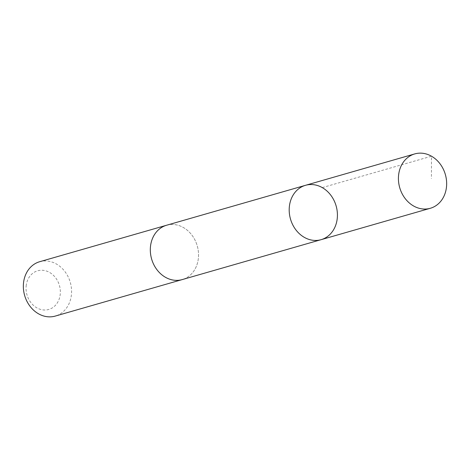 <?xml version="1.0" encoding="UTF-8"?>
<svg xmlns="http://www.w3.org/2000/svg" width="470" height="470" viewBox="0 0 470 470"><rect width="100%" height="100%" fill="white"/><g stroke="black" fill="none" stroke-linecap="round" stroke-linejoin="round"><path stroke-width="0.35" stroke-dasharray="2.35 1.76" d="M321.116 239.671A28.276 23.741 74 0 0 337.266 218.256A28.276 23.741 74 0 0 305.494 185.315M166.615 225.236A28.276 23.741 -106 0 1 198.381 258.171A28.276 23.741 -106 0 1 182.237 279.585M167.056 225.112A28.276 23.747 -106 0 1 197.247 245.851A28.276 23.747 -106 0 1 182.677 279.456M39.65 261.725A28.276 23.747 -106 0 1 70.283 282.347A28.276 23.747 -106 0 1 55.272 316.081M26.156 286.03A20.116 16.891 -106 0 1 53.421 275.326A20.116 16.891 -106 0 1 50.026 309.031A20.116 16.891 -106 0 1 26.156 286.03M322.261 187.612L431.495 156.21L431.407 178.547"/><path stroke-width="0.7" d="M182.677 279.456A28.276 23.747 -106 0 1 182.237 279.591A28.276 23.741 -106 0 1 150.471 246.65A28.276 23.741 -106 0 1 166.615 225.236L305.494 185.315A28.276 23.741 74 0 0 290.489 219.049A28.276 23.741 74 0 0 321.116 239.671A28.276 23.741 74 0 0 337.266 218.256A28.276 23.741 74 0 0 305.494 185.315A28.276 23.741 74 0 0 290.489 219.049A28.276 23.741 74 0 0 321.116 239.671L430.35 208.275A28.276 23.747 -106 0 1 398.578 175.334A28.276 23.747 -106 0 1 414.728 153.919A28.276 23.747 -106 0 1 446.5 186.86A28.276 23.747 -106 0 1 430.35 208.275M321.116 239.671L182.237 279.585A28.276 23.747 -106 0 1 150.465 246.65A28.276 23.747 -106 0 1 166.615 225.23A28.276 23.747 -106 0 1 167.056 225.112M182.237 279.591L55.272 316.081A28.276 23.747 -106 0 1 23.5 283.14A28.276 23.747 -106 0 1 39.65 261.725L166.615 225.23M305.494 185.315L414.728 153.919"/></g></svg>
